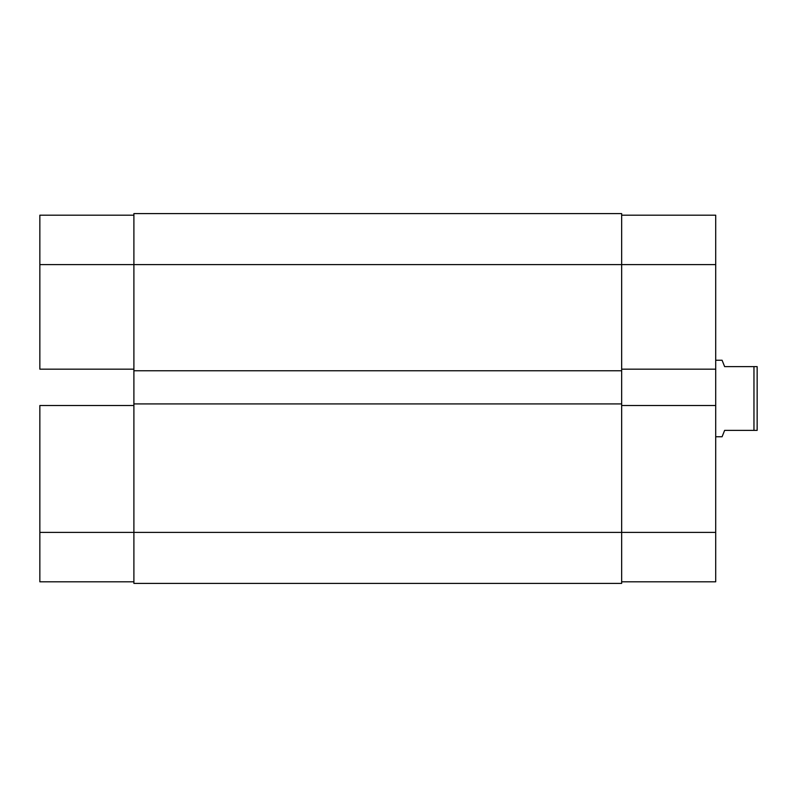 <?xml version="1.0" encoding="UTF-8"?>
<svg xmlns="http://www.w3.org/2000/svg" width="797" height="797" viewBox="0 0 797 797"><rect width="100%" height="100%" fill="white"/><g stroke="black" fill="none" stroke-linecap="round" stroke-linejoin="round"><path stroke-width="1.2" d="M39.85 405.514L133.896 405.514L39.85 405.514L39.85 532.396L39.85 405.514M133.896 532.396L39.85 532.396L39.85 581.81L133.896 581.81L39.85 581.81L39.85 532.396L133.896 532.396L133.896 403.92L621.66 403.92L621.66 370.764L133.896 370.764L133.896 264.604L621.66 264.604L621.66 213.596L133.896 213.596L133.896 264.604L621.66 264.604L621.66 532.396L133.896 532.396L133.896 583.404L621.66 583.404L621.66 532.396L133.896 532.396L133.896 583.404L621.66 583.404L621.66 532.396L715.706 532.396L715.706 264.604L621.66 264.604L621.66 370.764L133.896 370.764L133.896 403.92L621.66 403.92L621.66 532.396L715.706 532.396L715.706 405.514L621.66 405.514L715.706 405.514L715.706 215.19L621.66 215.19L715.706 215.19L715.706 264.604L621.66 264.604L621.66 213.596L133.896 213.596L133.896 532.396M39.85 215.19L39.85 369.17L39.85 264.604L133.896 264.604L39.85 264.604L39.85 215.19L133.896 215.19L39.85 215.19M133.896 369.17L39.85 369.17L133.896 369.17M715.706 581.81L621.66 581.81L715.706 581.81L715.706 532.396L715.706 581.81M621.66 369.17L715.706 369.17L621.66 369.17M722.082 360.244L715.706 360.244L722.082 360.244L722.73 361.868L722.082 360.244M724.632 366.62L722.73 361.868L724.632 366.62L753.962 366.62L724.632 366.62L722.73 361.868M753.962 430.38L753.962 366.62L757.15 366.62L753.962 366.62L753.962 430.38L757.15 430.38L757.15 366.62L757.15 430.38L724.632 430.38L722.73 435.132L724.632 430.38L753.962 430.38M722.73 435.132L722.082 436.756L715.706 436.756L722.082 436.756L724.632 430.38"/></g></svg>
